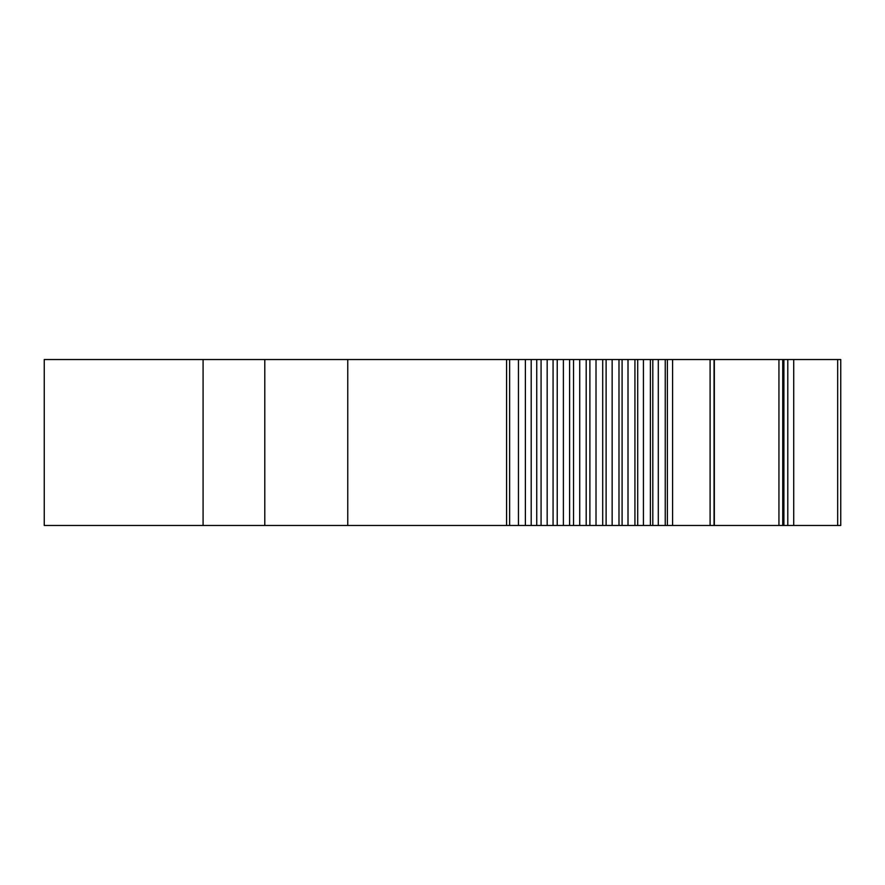 <?xml version="1.0" encoding="UTF-8"?>
<svg xmlns="http://www.w3.org/2000/svg" width="885" height="885" viewBox="0 0 885 885"><rect width="100%" height="100%" fill="white"/><g stroke="black" fill="none" stroke-linecap="round" stroke-linejoin="round"><path stroke-width="1.33" d="M837.675 525.469L837.675 359.531L840.75 359.531L840.75 525.469L665.243 525.469L665.243 359.531L44.25 359.531L44.25 525.469L44.25 359.531M837.675 359.531L665.243 359.531M665.243 525.469L650.398 525.469L650.398 359.531M650.398 525.469L634.932 525.469L634.932 359.531M634.932 525.469L628.007 525.469L628.007 359.531M618.991 359.531L618.991 525.469L628.007 525.469M618.991 525.469L612.154 525.469L612.154 359.531M602.696 359.531L602.696 525.469L612.154 525.469M602.696 525.469L596.014 525.469L596.014 359.531M586.191 359.531L586.191 525.469L596.014 525.469M586.191 525.469L579.719 525.469L579.719 359.531M569.608 359.531L569.608 525.469L579.719 525.469M569.608 525.469L563.391 525.469L563.391 359.531M553.07 359.531L553.07 525.469L563.391 525.469M553.07 525.469L547.173 525.469L547.173 359.531M536.741 359.531L536.741 525.469L547.173 525.469M536.741 525.469L531.199 525.469L531.199 359.531M264.792 359.531L264.792 525.469L531.199 525.469M264.792 525.469L44.272 525.469M778.944 525.469L778.944 359.531M714.339 359.531L714.339 525.469L714.339 359.531M672.589 525.469L672.589 359.531M710.102 525.469L710.102 359.531M667.378 525.469L667.378 359.531M658.296 525.469L658.296 359.531M652.809 525.469L652.809 359.531M643.428 525.469L643.428 359.531M637.709 525.469L637.709 359.531M622.1 525.469L622.1 359.531M606.114 525.469L606.114 359.531M589.886 525.469L589.886 359.531M573.546 525.469L573.546 359.531M557.229 525.469L557.229 359.531M541.078 525.469L541.078 359.531M525.38 525.469L525.38 359.531M518.455 525.469L518.455 359.531M509.627 525.469L509.627 359.531M506.585 525.469L506.585 359.531M203.085 359.531L203.085 525.469M793.723 525.469L793.723 359.531M787.794 525.469L787.794 359.531M783.9 525.469L783.9 359.531M714.062 525.469L714.062 359.531M347.761 525.469L347.761 359.531M782.738 525.469L782.738 359.531"/></g></svg>
